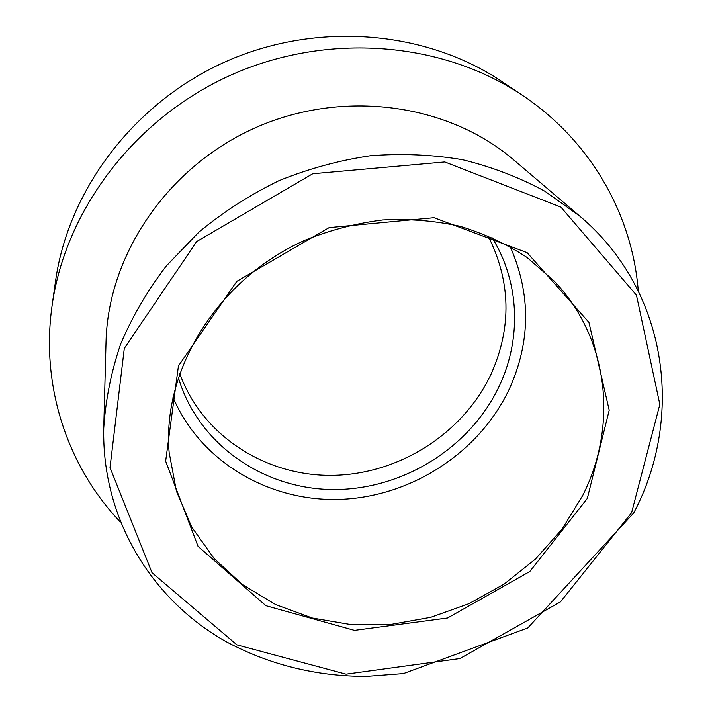 <?xml version="1.0" encoding="UTF-8"?>
<svg xmlns="http://www.w3.org/2000/svg" width="712" height="712" viewBox="0 0 712 712"><rect width="100%" height="100%" fill="white"/><g stroke="black" fill="none" stroke-linecap="round" stroke-linejoin="round"><path stroke-width="1.07" d="M172.936 397.136C200.508 462.132 269.652 502.022 340.487 499.37C411.411 496.638 479.301 452.716 509.258 389.117C530.734 341.689 531.054 294.216 510.219 246.681M579.541 215.932L513.85 160.013C448.097 103.587 342.917 88.662 255.038 127.902C167.133 167.071 107.966 255.305 106.026 341.929L103.738 428.17C101.78 518.879 151.585 599.415 225.482 641.316C268.985 664.697 315.941 676.391 366.342 676.4L403.41 673.588L527.779 627.957L633.796 512.862C684.535 416.778 668.23 290.541 579.541 215.932L544.903 191.252C519.377 177.404 491.93 166.893 462.569 159.719C432.433 154.62 401.666 153.303 370.258 155.759C338.894 160.414 308.358 168.762 278.65 180.821C249.823 194.874 223.212 212.016 198.79 232.245L166.323 265.932C147.535 290.514 132.316 316.52 120.675 343.967C111.197 371.86 105.554 399.93 103.738 428.17M638.272 290.816C632.327 215.389 591.378 141.51 522.955 95.684C443.149 41.768 328.303 31.693 231.382 74.858C134.515 118.139 65.281 210.316 52.074 305.724C40.459 387.257 68.076 467.081 120.23 521.896M178.285 377.342C197.883 444.039 262.959 488.859 332.406 489.536C401.942 490.257 470.24 448.177 499.432 385.753C521.567 338.707 519.769 281.881 491.921 237.434M179.647 373.275C202.066 435.815 265.709 476.221 332.264 475.358C398.907 474.486 463.441 433.581 491.271 373.684C511.919 327.12 510.824 281.142 487.987 235.734M522.955 95.684L502.547 81.96C426.301 30.483 317.329 20.826 225.517 61.704C133.758 102.706 68.138 190.246 55.5 281.365L52.074 305.724M587.338 498.418L609.214 410.228L588.931 322.385L527.138 252.671L434.026 217.703L329.122 227.626L236.793 281.347L178.436 365.95L165.647 461.171L198.043 546.353L265.905 605.707L354.46 630.369L447.581 617.998L529.79 571.531L587.338 498.418M582.692 495.543L562.008 529.212L535.495 559.027L504.087 584.116L468.808 603.749L430.787 617.313L391.2 624.371L351.274 624.647L312.292 618.025L275.562 604.559L242.392 584.534L214.045 558.439L191.715 527.022L176.46 491.271L169.136 452.423C162.016 369.946 217.418 279.104 305.128 240.149C330.297 230.02 356.169 223.292 382.736 219.955C409.293 218.637 435.103 220.765 460.174 226.327C484.436 233.758 506.73 244.145 527.049 257.468L553.9 280.795C609.383 338.476 618.016 425.998 582.692 495.543M631.58 512.747L560.451 601.898L459.89 658.556L346.023 674.157L236.927 644.867L152.021 572.724L110.013 467.562L124.297 348.408L196.645 241.582L312.764 173.746L444.778 161.953L560.869 207.085L636.448 295.16L659.846 404.416L631.58 512.747"/></g></svg>
